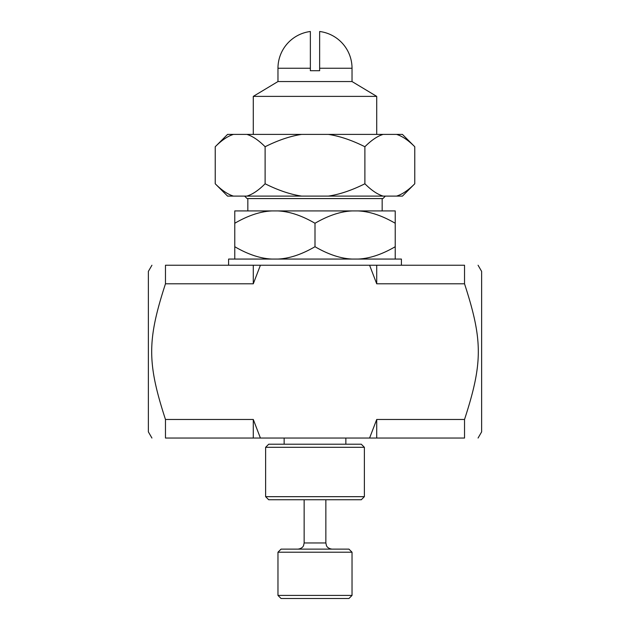 <?xml version="1.0" encoding="UTF-8"?>
<svg xmlns="http://www.w3.org/2000/svg" width="630" height="630" viewBox="0 0 630 630"><rect width="100%" height="100%" fill="white"/><g stroke="black" fill="none" stroke-linecap="round" stroke-linejoin="round"><path stroke-width="0.94" d="M352.028 552.211L348.941 549.124L281.059 549.124L277.972 552.211L277.972 595.413L352.028 595.413L352.028 552.211L277.972 552.211M352.028 595.413L348.941 598.5L281.059 598.5L277.972 595.413M478.068 265.238L481.635 271.404L481.635 431.865L478.068 438.039M253.284 419.47L260.411 438.039L165.47 438.039C147.097 438.039 147.097 438.039 165.47 438.039C147.097 438.039 147.097 438.039 165.47 438.039L165.47 419.47L253.284 419.47L253.284 438.039M369.589 438.039L376.716 419.47L464.53 419.47L464.53 438.039C482.903 438.039 482.903 438.039 464.53 438.039C482.903 438.039 482.903 438.039 464.53 438.039L260.411 438.039M464.53 419.47C482.903 362.99 482.903 340.287 464.53 283.807L376.716 283.807L369.589 265.238L260.411 265.238L253.284 283.807L165.47 283.807C147.097 340.287 147.097 362.99 165.47 419.47M148.365 271.404L148.365 431.865L148.365 271.404L151.932 265.238M369.589 265.238L464.53 265.238C482.903 265.238 482.903 265.238 464.53 265.238C482.903 265.238 482.903 265.238 464.53 265.238L464.53 283.807M165.47 283.807L165.47 265.238C147.097 265.238 147.097 265.238 165.47 265.238C147.097 265.238 147.097 265.238 165.47 265.238L253.284 265.238L253.284 283.807M376.716 419.47L376.716 438.039M260.411 265.238L228.595 265.238L228.595 259.064L401.404 259.064L401.404 265.238L376.716 265.238L376.716 283.807M299.636 499.755L361.289 499.755L364.376 496.668L265.624 496.668L268.711 499.755L299.636 499.755M364.376 447.3L361.289 444.213L268.711 444.213L265.624 447.3L364.376 447.3L364.376 496.668M382.166 198.584L382.166 210.924M385.355 196.111L382.89 198.584L247.11 198.584L244.645 196.111M357.99 210.924L395.231 210.924L395.231 223.264C381.914 215.523 369.503 211.412 357.99 210.924L352.241 210.924C340.728 211.412 328.317 215.523 315 223.264C301.683 215.523 289.272 211.412 277.759 210.924L272.01 210.924C260.497 211.412 248.086 215.523 234.769 223.264L234.769 210.924L272.01 210.924M357.99 259.064C369.503 258.576 381.914 254.465 395.231 246.716L395.231 223.264M395.231 246.716L395.231 259.064M234.769 259.064L234.769 223.264M234.769 246.716C248.086 254.465 260.497 258.576 272.01 259.064M277.759 259.064C289.272 258.576 301.683 254.465 315 246.716L315 223.264M315 246.716C328.317 254.465 340.728 258.576 352.241 259.064M277.759 210.924L352.241 210.924M352.028 68.237A37.028 37.028 0 0 0 319.638 31.5L319.638 68.237L352.028 68.237L352.028 81.546L376.716 96.382L253.284 96.382L253.284 134.395M352.028 81.546L277.972 81.546L253.284 96.382M319.638 65.772L319.638 70.71L310.362 70.71L310.362 31.5A37.028 37.028 0 0 0 277.972 68.237L277.972 81.546M310.362 65.772L310.362 68.237L277.972 68.237M301.66 196.111L246.842 196.111C252.528 194.402 258.615 190.291 265.112 183.771C278.113 190.291 290.296 194.402 301.66 196.111L328.34 196.111C339.704 194.402 351.886 190.291 364.888 183.771L364.888 146.743C351.886 140.222 339.704 136.104 328.34 134.395L301.66 134.395C290.296 136.104 278.113 140.222 265.112 146.743C258.615 140.222 252.528 136.104 246.842 134.395L233.502 134.395C227.824 136.104 221.728 140.222 215.232 146.743L215.232 183.771C221.728 190.291 227.824 194.402 233.502 196.111L227.572 196.111L215.232 183.771M265.112 183.771L265.112 146.743M364.888 183.771C371.385 190.291 377.472 194.402 383.158 196.111L396.498 196.111C402.176 194.402 408.272 190.291 414.768 183.771L414.768 146.743C408.272 140.222 402.176 136.104 396.498 134.395L383.158 134.395C377.472 136.104 371.385 140.222 364.888 146.743M414.768 183.771L402.428 196.111L396.498 196.111M383.158 196.111L328.34 196.111M233.502 196.111L246.842 196.111M215.232 146.743L227.572 134.395L233.502 134.395M246.842 134.395L301.66 134.395M328.34 134.395L383.158 134.395M396.498 134.395L402.428 134.395L414.768 146.743M325.86 499.755L325.86 542.958L304.14 542.958L303.573 545.541C303.636 545.383 302.833 548.486 297.966 549.124M304.14 499.755L304.14 542.958M325.86 542.958L326.427 545.541C326.364 545.383 327.167 548.486 332.034 549.124M148.365 431.865L151.932 438.039M345.854 444.213L345.854 438.039M284.146 444.213L284.146 438.039M265.624 447.3L265.624 496.668M247.834 198.584L247.834 210.924M376.716 96.382L376.716 134.395"/></g></svg>
